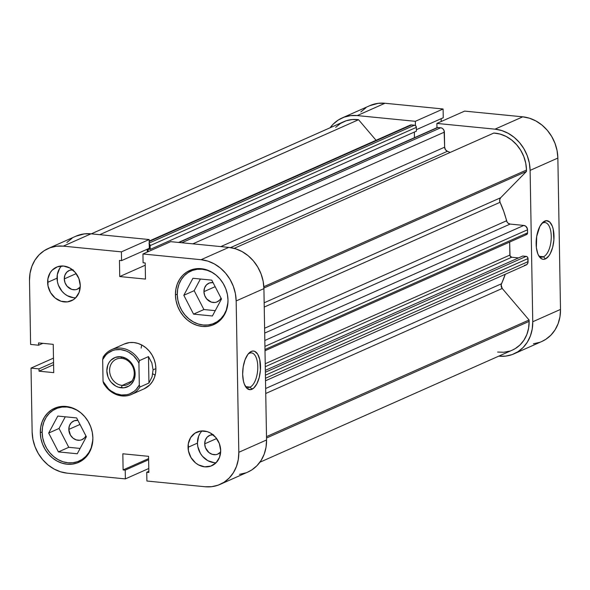 <?xml version="1.0" encoding="UTF-8"?>
<svg xmlns="http://www.w3.org/2000/svg" width="590" height="590" viewBox="0 0 590 590"><rect width="100%" height="100%" fill="white"/><g stroke="black" fill="none" stroke-linecap="round" stroke-linejoin="round"><path stroke-width="0.89" d="M543.552 256.753A17.361 7.854 95.6 0 0 551.252 236.273A17.361 7.854 95.6 0 0 542.962 222.902L544.74 221.088A19.404 8.776 -84.4 0 1 554.003 236.037A19.404 8.776 -84.4 0 1 545.403 258.921L543.552 256.753L539.666 256.37L543.552 256.753A17.361 7.854 -84.4 0 1 541.554 257.107A17.361 7.854 -84.4 0 1 538.419 255.175A17.361 7.854 95.6 0 0 543.552 256.753L545.403 258.921L543.648 259.334L541.952 259.003L538.987 256.193L537.822 253.818L536.369 247.586L536.686 236.435L539.828 226.479L542.999 222.224L546.488 220.675L549.762 222.069L552.314 226.191L553.199 229.097L553.899 239.806L552.683 247.217L550.308 253.53L548.796 255.964L545.403 258.921A19.404 8.776 -84.4 0 1 538.995 256.207A19.404 8.776 -84.4 0 1 542.276 222.924A19.404 8.776 -84.4 0 1 544.74 221.088L542.962 222.902A17.361 7.854 -84.4 0 1 544.961 222.548A17.361 7.854 -84.4 0 1 551.23 238.426A17.361 7.854 -84.4 0 1 543.552 256.753M436.961 127.683L436.888 123.428L495.003 129.158L501.736 130.545L508.233 133.333L514.251 137.418L519.554 142.64L523.935 148.791L527.239 155.649L529.319 162.943L530.108 170.385L532.755 321.742L532.217 329.058L530.38 335.961L527.312 342.193L523.131 347.503L517.99 351.692L512.098 354.605L505.674 356.117L498.97 356.183A38.807 33.527 66.1 0 0 514.06 353.816A38.807 33.527 66.1 0 0 532.755 321.742L560.5 309.418L557.86 158.061L557.071 150.612L554.984 143.326L551.687 136.467L547.306 130.316L542.004 125.095L535.986 121.009L529.488 118.221L522.755 116.827L464.632 111.104L436.888 123.428L495.003 129.158L522.755 116.827L464.632 111.104L436.888 123.428L436.961 127.683M342.134 117.948A38.807 33.527 66.1 0 1 357.23 115.581L384.975 103.257L357.23 115.581L415.345 121.311L443.097 108.98L443.252 117.749L416.378 129.682L443.252 117.749L443.097 108.98L384.975 103.257A38.807 33.527 -113.9 0 0 369.886 105.625L342.134 117.948A38.807 33.527 66.1 0 0 330.112 127.765L333.062 124.269L338.203 120.072L344.095 117.167L350.519 115.647L357.23 115.581L415.345 121.311L415.419 125.567L415.345 121.311L443.097 108.98L384.975 103.257L378.271 103.324L369.753 105.684M365.955 107.749L360.815 111.945M533.426 343.793L539.85 342.281M541.686 341.544L545.743 339.368L550.876 335.179L555.065 329.862L558.133 323.637L559.969 316.734L560.5 309.418L557.86 158.061L530.108 170.385L532.755 321.742L560.5 309.418A38.807 33.527 -113.9 0 1 541.812 341.492L514.06 353.816M441.217 121.503L441.165 118.671L441.217 121.503M522.755 116.827L495.003 129.158A38.807 33.527 66.1 0 1 530.108 170.385L557.86 158.061A38.807 33.527 -113.9 0 0 522.755 116.827M541.509 223.831A17.361 7.854 -84.4 0 1 542.962 222.902A17.361 7.854 95.6 0 0 541.509 223.831M216.36 275.338L211.928 272.329L207.134 270.279L202.178 269.254L197.23 269.298L192.502 270.419L188.158 272.565L184.375 275.648L181.292 279.564L179.028 284.151L177.671 289.24L177.28 294.631L177.863 300.118L179.397 305.495L181.831 310.546L185.061 315.082L188.97 318.925L193.402 321.933L198.188 323.991L203.152 325.016L208.093 324.965L212.828 323.851L217.164 321.705L220.955 318.615L224.038 314.699L226.294 310.111L227.969 302.309A28.6 24.699 66.1 0 1 214.273 323.268A28.6 24.699 66.1 0 1 177.28 294.631A28.6 24.699 66.1 0 1 191.057 271.002A28.6 24.699 66.1 0 1 215.8 274.896M92.837 440.074A28.6 24.699 66.1 0 1 79.134 461.048A28.6 24.699 66.1 0 1 42.148 432.411A28.6 24.699 66.1 0 1 55.917 408.781A28.6 24.699 66.1 0 1 80.668 412.675M217.953 454.042L217.917 454.057A10.214 8.821 66.1 0 0 220.645 452.021L217.4 454.271L215.711 454.669L212.171 454.315L208.875 452.508L205.46 447.714L204.708 443.835L216.611 438.547L204.708 443.835A10.214 8.821 66.1 0 1 209.627 435.391A10.214 8.821 66.1 0 1 212.968 434.727M77.533 289.122L77.496 289.137A10.214 8.821 66.1 0 0 80.225 287.101L76.98 289.343L75.291 289.742L71.751 289.395L67.061 286.209L65.04 282.787L64.288 278.908L76.191 273.62L64.288 278.908A10.214 8.821 66.1 0 1 69.207 270.463A10.214 8.821 66.1 0 1 72.548 269.807M61.589 265.994A18.386 15.878 -113.9 0 0 57.038 278.192L47.628 282.374A18.386 15.878 66.1 0 1 56.485 267.174A18.386 15.878 66.1 0 1 80.262 285.59L78.898 278.605L75.262 272.44L69.9 268.037L63.632 266.053L57.414 266.805L52.186 270.168L50.202 272.683L47.879 278.908L48.004 285.899L50.556 292.603L55.143 297.987L61.065 301.247L67.437 301.874L73.271 299.772L75.704 297.788L79.141 292.323L80.262 285.59A18.386 15.878 66.1 0 1 71.405 300.782A18.386 15.878 66.1 0 1 47.628 282.374L57.038 278.192A18.386 15.878 -113.9 0 0 75.704 297.788M202.009 430.921A18.386 15.878 -113.9 0 0 197.451 443.12L188.048 447.294A18.386 15.878 66.1 0 1 196.898 432.101A18.386 15.878 66.1 0 1 220.682 450.509L219.318 443.533L215.682 437.367L210.32 432.957L207.238 431.637L200.873 431.01L195.039 433.112L190.622 437.61L188.299 443.827L188.424 450.826L190.968 457.523L195.556 462.914L198.41 464.846L204.678 466.83L210.895 466.078L216.124 462.715L219.554 457.25L220.682 450.509A18.386 15.878 66.1 0 1 211.825 465.702A18.386 15.878 66.1 0 1 188.048 447.294L197.451 443.12A18.386 15.878 -113.9 0 0 216.124 462.708M249.489 353.248A17.361 7.854 95.6 0 0 248.036 354.177A17.361 7.854 -84.4 0 1 249.489 353.248A17.361 7.854 -84.4 0 1 251.488 352.894A17.361 7.854 -84.4 0 1 257.749 368.772A17.361 7.854 -84.4 0 1 250.079 387.106L251.923 389.275A19.404 8.776 -84.4 0 1 245.521 386.561A19.404 8.776 -84.4 0 1 248.803 353.277A19.404 8.776 -84.4 0 1 251.266 351.433L249.489 353.248L251.266 351.433L253.014 351.021L254.71 351.352L257.683 354.17L259.725 359.45L260.426 370.151L259.209 377.563L256.834 383.876L253.663 388.132L250.175 389.68L246.908 388.286L244.349 384.164L243.464 381.258L242.66 374.326L243.213 366.781L245.042 359.782L247.874 354.391L251.266 351.433A19.404 8.776 -84.4 0 1 260.529 366.383A19.404 8.776 -84.4 0 1 251.923 389.275L250.079 387.106A17.361 7.854 -84.4 0 1 248.08 387.453A17.361 7.854 -84.4 0 1 244.946 385.521A17.361 7.854 95.6 0 0 250.079 387.106L246.192 386.723L250.079 387.106A17.361 7.854 95.6 0 0 257.778 366.626A17.361 7.854 95.6 0 0 249.489 353.248M141.165 348.13A24.515 21.174 66.1 0 1 141.748 344.995A24.515 21.174 -113.9 0 0 141.165 348.13M195.696 268.774A29.618 25.584 -113.9 0 0 195.312 269.106M175.436 294.963A29.618 25.584 66.1 0 1 189.7 270.486A29.618 25.584 66.1 0 1 228.006 300.14L227.401 294.454L225.815 288.894L223.3 283.665L219.952 278.967L215.903 274.977L211.316 271.865L206.353 269.733L201.219 268.671L196.101 268.723L191.197 269.881L186.698 272.101L182.775 275.301L179.589 279.358L177.243 284.107L175.842 289.38L175.436 294.963L176.041 300.642L177.627 306.21L180.142 311.439L183.49 316.137L187.539 320.119L192.126 323.239L197.09 325.37L202.222 326.425L207.341 326.381L212.245 325.223L216.744 323.003L220.667 319.802L223.861 315.746L226.199 310.996L227.6 305.723L228.006 300.14A29.618 25.584 66.1 0 1 213.742 324.618A29.618 25.584 66.1 0 1 175.436 294.963L177.28 294.144L175.436 294.963M60.564 406.554A29.618 25.584 -113.9 0 0 60.18 406.886M40.297 432.743A29.618 25.584 66.1 0 1 54.56 408.265A29.618 25.584 66.1 0 1 92.873 437.92L92.269 432.234L90.676 426.673L88.161 421.444L84.82 416.747L80.771 412.757L76.176 409.644L71.22 407.513L66.08 406.451L60.962 406.503L56.065 407.661L51.566 409.88L47.642 413.081L44.449 417.137L42.111 421.887L40.71 427.16L40.297 432.743L40.902 438.422L42.495 443.99L45.01 449.219L48.358 453.917L52.399 457.899L56.994 461.019L61.95 463.15L67.09 464.205L72.209 464.16L77.113 463.002L81.612 460.783L85.528 457.582L88.721 453.526L91.067 448.776L92.468 443.503L92.873 437.92A29.618 25.584 66.1 0 1 78.61 462.398A29.618 25.584 66.1 0 1 40.297 432.743L42.141 431.924L40.297 432.743M111.599 349.641A24.515 21.174 66.1 0 1 139.447 360.615A24.515 21.174 -113.9 0 0 103.191 357.046A24.515 21.174 66.1 0 1 111.599 349.641L124.202 344.036A24.515 21.174 66.1 0 1 155.908 368.588L155.406 363.882L154.093 359.273L152.014 354.944L149.241 351.057L145.892 347.761L142.094 345.18L137.986 343.424L133.738 342.547L129.498 342.584L124.121 344.081M68.809 429.424A10.214 8.821 66.1 0 1 73.728 420.987A10.214 8.821 66.1 0 1 77.91 420.382L74.244 420.773L71.338 422.647L69.436 425.685L68.809 429.424L80.004 424.453L68.809 429.424A10.214 8.821 66.1 0 0 82.017 439.653A10.214 8.821 66.1 0 0 85.911 435.885L84.407 437.987L81.501 439.86L79.812 440.258L76.272 439.911L72.983 438.104L70.431 435.11L68.809 429.424M203.941 291.644A10.214 8.821 66.1 0 1 208.86 283.207A10.214 8.821 66.1 0 1 213.042 282.603L209.376 282.994L206.478 284.867L204.568 287.905L203.941 291.644L215.144 286.674L203.941 291.644A10.214 8.821 66.1 0 0 217.157 301.874A10.214 8.821 66.1 0 0 221.044 298.105L219.539 300.207L216.641 302.08L214.944 302.478L211.412 302.132L206.721 298.946L204.701 295.524L203.941 291.644M219.03 321.314A29.618 25.584 -113.9 0 1 218.529 321.373L218.632 321.366M83.898 459.094A29.618 25.584 -113.9 0 1 83.397 459.16L83.5 459.145M239.481 474.353L245.905 472.833M247.741 472.103L251.797 469.928L256.938 465.731L261.119 460.421L264.187 454.197L266.024 447.286L266.555 439.97L263.914 288.621L263.125 281.172L261.038 273.878L257.742 267.027L253.361 260.869L248.058 255.647L242.04 251.569L235.543 248.781L228.809 247.387L170.687 241.664L228.809 247.387L201.057 259.711L207.791 261.105L214.295 263.892L220.306 267.978L225.609 273.192L229.997 279.35L233.293 286.209L235.373 293.495L236.162 300.944L238.81 452.294L238.272 459.61L236.435 466.52L233.367 472.745L229.186 478.055L224.045 482.251L218.153 485.157L211.729 486.676L205.025 486.743L146.903 481.02L146.748 472.251L148.857 472.457L148.569 456.328L122.831 453.791L123.111 469.928L125.213 470.134L125.368 478.896L67.245 473.173L60.512 471.779L54.014 468.991L47.997 464.905L42.694 459.684L38.313 453.533L35.017 446.674L32.929 439.388L32.14 431.939L31.027 368.094L39.006 368.875L39.043 371.184L53.727 372.637L53.233 344.354L38.549 342.908L38.593 345.216L30.614 344.435L29.5 280.582L30.031 273.266L31.867 266.363L34.935 260.138L39.124 254.821L44.257 250.632L50.15 247.719L56.574 246.207L63.285 246.141L121.407 251.864L121.555 260.625L119.453 260.419L119.733 276.555L145.479 279.085L145.199 262.956L143.097 262.749L142.942 253.988L201.057 259.711L142.942 253.988L170.687 241.664L142.942 253.988L143.097 262.749L145.199 262.956L145.479 279.085L119.733 276.555L145.236 265.227L119.733 276.555L119.453 260.419L121.555 260.625L149.307 248.302L149.152 239.54L91.03 233.817L84.326 233.883L75.808 236.243M147.271 252.063L147.22 249.231L147.271 252.063M72.01 238.308L66.869 242.497M144.026 388.876L149.831 384.857L152.471 381.501L154.41 377.563L155.568 373.205L155.908 368.588A24.515 21.174 66.1 0 1 144.1 388.84L131.496 394.445A24.515 21.174 66.1 0 1 103.648 383.463A24.515 21.174 -113.9 0 0 139.911 387.033A24.515 21.174 66.1 0 1 131.496 394.445M220.114 484.375L247.866 472.052A38.807 33.527 -113.9 0 0 266.555 439.97L238.81 452.294L266.555 439.97L263.914 288.621L236.162 300.944L238.81 452.294A38.807 33.527 66.1 0 1 220.114 484.375A38.807 33.527 66.1 0 1 205.025 486.743L146.903 481.02L146.748 472.251L148.835 471.329L146.748 472.251L148.857 472.457L148.569 456.328L122.831 453.791L123.111 469.928L148.614 458.6L123.111 469.928L125.213 470.134L125.368 478.896L148.783 468.497L125.368 478.896L67.245 473.173A38.807 33.527 66.1 0 1 32.14 431.939L31.027 368.094L53.476 358.123L31.027 368.094L39.006 368.875L39.043 371.184L53.727 372.637L53.233 344.354L38.549 342.908L38.593 345.216L42.841 343.328L38.593 345.216L30.614 344.435L29.5 280.582A38.807 33.527 66.1 0 1 48.188 248.508A38.807 33.527 66.1 0 1 63.285 246.141L91.03 233.817L149.152 239.54L121.407 251.864L63.285 246.141L91.03 233.817A38.807 33.527 -113.9 0 0 75.94 236.184L48.188 248.508M236.162 300.944L263.914 288.621A38.807 33.527 -113.9 0 0 228.809 247.387L201.057 259.711A38.807 33.527 66.1 0 1 236.162 300.944M65.284 416.798L59.037 428.465L68.764 447.316L80.115 448.43L68.764 447.316L59.037 428.465L65.284 416.798M200.416 279.018L194.169 290.678L203.904 309.536L215.254 310.65L203.904 309.536L194.169 290.678L200.416 279.018M149.307 248.302L121.555 260.625L121.407 251.864L149.152 239.54L149.307 248.302M53.587 364.723L39.043 371.184L53.587 364.723M53.55 362.415L39.006 368.875L53.55 362.415M125.213 470.134L148.628 459.728L125.213 470.134M155.155 375.188A24.515 21.174 66.1 0 1 152.795 373.765M200.032 433.429L198.579 436.379L197.451 443.12L197.827 446.645L200.379 453.349L202.451 456.262L207.813 460.672L214.082 462.649M217.917 454.057A10.214 8.821 66.1 0 1 204.708 443.835L205.327 440.088L207.238 437.05L210.143 435.184L213.595 434.771M59.612 268.509L57.289 274.726L57.407 281.718L58.395 285.177L62.031 291.335L64.546 293.813L67.393 295.745L73.662 297.721M77.496 289.137A10.214 8.821 66.1 0 1 64.288 278.908L64.907 275.169L66.817 272.13L69.723 270.257L73.175 269.844M86.369 436.77L76.634 417.919L57.791 416.061L48.69 433.06L59.037 428.465L48.69 433.06L58.417 451.911L68.764 447.316L58.417 451.911L77.261 453.762L86.369 436.77L76.634 417.919L57.791 416.061L48.69 433.06L58.417 451.911L77.261 453.762L86.369 436.77M92.837 440.088L91.162 447.891L88.898 452.478L85.816 456.395L82.032 459.485L77.688 461.631L72.954 462.744L68.012 462.796L63.056 461.771L58.263 459.713L53.83 456.704L49.921 452.862L46.691 448.326L44.265 443.274L42.731 437.898L42.148 432.411L42.539 427.02L43.896 421.931L46.153 417.344L49.236 413.428L53.019 410.345L57.363 408.199L62.098 407.078L67.039 407.034L72.002 408.059L76.789 410.109L81.221 413.118M211.766 280.139L192.93 278.281L183.822 295.28L194.169 290.678L183.822 295.28L193.557 314.131L203.904 309.536L193.557 314.131L212.393 315.982L221.501 298.99L211.766 280.139L192.93 278.281L183.822 295.28L193.557 314.131L212.393 315.982L221.501 298.99L211.766 280.139M493.823 133.045L234.164 248.375L493.823 133.045L500.018 134.063L506.036 136.408L511.633 140L516.582 144.675L520.69 150.258L523.787 156.512L525.742 163.194L526.486 170.031A34.721 29.994 -113.9 0 0 493.823 133.045M264.999 350.74L526.597 234.547A2.043 1.763 -113.9 0 0 527.578 232.858L264.976 349.501L527.578 232.858L527.526 229.776A4.086 3.525 -113.9 0 0 523.832 225.432L264.822 340.474L523.832 225.432L510.129 224.082A4.086 3.525 -113.9 0 1 506.574 220.771L264.608 328.247L506.574 220.771A91.922 79.399 -113.9 0 0 500.055 202.311A4.086 3.525 -113.9 0 1 500.637 197.753L264.158 302.788L500.637 197.753L526.479 171.402L263.9 288.031L526.479 171.402A34.721 29.994 -113.9 0 0 526.486 170.031L263.833 286.688L526.486 170.031A34.721 29.994 66.1 0 1 526.479 171.402L500.637 197.753L499.664 199.848L500.055 202.311L503.742 211.404L507.083 222.01L507.901 223.042L510.129 224.082L523.832 225.432L525.86 226.302L527.445 228.986L527.578 232.858L527.077 234.215L525.801 234.673M529.075 320.001L266.496 436.63L529.075 320.001A34.721 29.994 66.1 0 1 529.127 321.38A34.721 29.994 -113.9 0 0 529.075 320.001L502.223 288.458L529.075 320.001M259.888 462.236L512.4 350.084A34.721 29.994 -113.9 0 0 529.127 321.38L266.525 438.016L529.127 321.38L528.618 328.092L526.892 334.412L524.001 340.083L520.078 344.87L515.269 348.587L512.268 350.143M501.478 283.768A91.922 79.399 -113.9 0 0 505.224 274.291L501.146 284.918L502.223 288.458L265.743 393.493L502.223 288.458A4.086 3.525 -113.9 0 1 501.478 283.768L265.655 388.508L501.478 283.768M447.412 151.291L230.557 247.608L447.412 151.291L450.192 152.419A91.922 79.399 -113.9 0 0 447.412 151.291L445.443 149.676L444.646 147.175L220.793 246.598L444.646 147.175A4.086 3.525 -113.9 0 0 447.412 151.291M148.997 243.655L149.993 244.828L150.214 249.386L148.127 249.179L148.171 251.665L148.127 249.179L150.214 249.386L416.407 131.157L150.214 249.386L150.148 245.602L416.341 127.374L416.407 131.157L416.341 127.374L150.148 245.602A2.043 1.763 66.1 0 0 149.226 243.803M265.522 380.757L526.118 265.013A4.086 3.525 -113.9 0 0 528.08 261.636L528.028 258.553L265.426 375.188L528.028 258.553A2.043 1.763 -113.9 0 0 526.184 256.377L265.375 372.224L526.184 256.377L522.74 256.038L265.338 370.365L522.74 256.038L526.877 256.598L527.88 257.778L527.836 263.133L526.531 264.792L524.525 265.264M509.782 351.08L503.823 352.252L497.643 352.053M335.681 127.337L340.533 123.421L346.124 120.78L352.215 119.527L358.55 119.718L376.066 140.287L358.55 119.718A34.721 29.994 -113.9 0 0 343.793 121.688L91.28 233.839M409.681 125.397L410.979 124.933L414.49 125.198L415.788 125.913L416.341 127.374A2.043 1.763 -113.9 0 0 414.49 125.198L411.68 124.925L149.189 241.517L411.68 124.925A4.086 3.525 -113.9 0 0 410.094 125.176L149.181 241.059M414.342 132.072L414.438 137.684L414.342 132.072M436.607 127.964L437.876 127.506L441.401 127.927L442.714 128.65L444.078 130.567L444.646 147.175L444.381 132.123A4.086 3.525 -113.9 0 0 440.686 127.779L181.823 242.763L440.686 127.779L437.876 127.506A2.043 1.763 -113.9 0 0 437.087 127.632L178.593 242.438M509.642 242.077L510.025 255.846L511.722 257.24L518.522 257.911L511.722 257.24L265.279 366.7L511.722 257.24A2.043 1.763 -113.9 0 1 509.871 255.072L265.227 363.735L509.871 255.072L509.642 242.077M500.055 202.311L264.239 307.058L500.055 202.311M99.732 234.673L358.55 119.718L99.732 234.673M192.842 243.847L444.381 132.123L192.842 243.847M179.013 242.483L437.876 127.506L179.013 242.483M149.211 243.028L414.49 125.198L149.211 243.028M528.08 261.636L265.478 378.279L528.08 261.636M510.129 224.082L264.689 333.099L510.129 224.082M527.526 229.776L264.925 346.411L527.526 229.776M121.688 358.329A13.887 11.999 -113.9 0 0 109.6 370.66A13.887 11.999 -113.9 0 0 122.159 385.418L121.26 387.822A15.93 13.762 66.1 0 1 106.842 370.896A15.93 13.762 66.1 0 1 120.714 356.758L121.688 358.329A13.887 11.999 66.1 0 1 133.878 369.996A13.887 11.999 66.1 0 1 127.565 384.569A13.887 11.999 66.1 0 1 122.159 385.418A13.887 11.999 66.1 0 1 109.969 373.75A13.887 11.999 66.1 0 1 116.289 359.177A13.887 11.999 66.1 0 1 121.688 358.329L120.714 356.758L115.323 357.407L110.795 360.32L109.076 362.503L107.815 365.055L106.842 370.896L108.022 376.951L109.379 379.761L111.178 382.291L115.824 386.111L118.494 387.254L124.011 387.8L129.07 385.978L131.179 384.26L134.151 379.525L135.125 373.684L134.8 370.623L132.595 364.819L130.796 362.29L126.149 358.469L120.714 356.758A15.93 13.762 66.1 0 1 135.125 373.684A15.93 13.762 66.1 0 1 121.26 387.822L122.159 385.418L131.813 381.125L122.159 385.418A13.887 11.999 -113.9 0 0 134.255 373.087A13.887 11.999 -113.9 0 0 121.688 358.329M148.938 383.028L139.911 387.033L139.306 384.975L136.12 389.533L134.107 391.362L129.424 393.987L126.828 394.725L121.378 394.99L115.906 393.648L110.787 390.787L108.486 388.84L103.044 381.406L102.667 359.605L105.846 355.047L107.859 353.218L112.55 350.593L115.139 349.855L120.589 349.59L126.068 350.932L128.694 352.186L133.488 355.741L137.396 360.468L138.923 363.175L139.306 384.975A23.283 20.112 66.1 0 1 121.378 394.99A23.283 20.112 66.1 0 1 103.044 381.406L103.648 383.463L103.044 381.406L102.667 359.605A23.283 20.112 66.1 0 1 120.589 349.59A23.283 20.112 66.1 0 1 138.923 363.175L139.447 360.615L148.481 356.603L151.844 362.931L153.083 369.834L152.087 376.73L148.938 383.028L139.911 387.033L139.306 384.975L138.923 363.175L139.447 360.615L148.481 356.603L148.938 383.028L148.481 356.603L151.844 362.931L153.083 369.834L155.908 368.588L153.083 369.834L152.087 376.73L148.938 383.028M103.191 357.046L102.667 359.605L103.191 357.046M219.414 320.982L214.369 323.224M84.282 458.762L79.23 461.004M61.065 406.495L56.013 408.737M196.197 268.716L191.145 270.957"/></g></svg>
